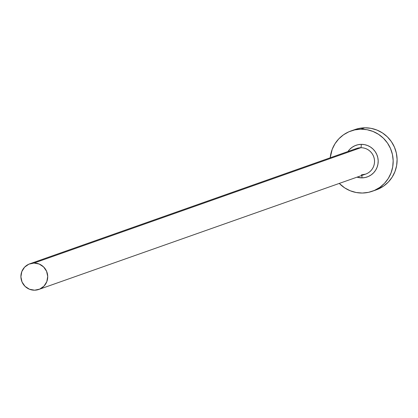 <?xml version="1.0" encoding="UTF-8"?>
<svg xmlns="http://www.w3.org/2000/svg" width="418" height="418" viewBox="0 0 418 418"><rect width="100%" height="100%" fill="white"/><g stroke="black" fill="none" stroke-linecap="round" stroke-linejoin="round"><path stroke-width="0.63" d="M361.445 174.86A3.198 0.528 -90.8 0 1 362.009 177.875A16.793 16.537 70.6 0 1 356.998 177.159L362.009 177.875A3.198 0.528 89.2 0 0 361.445 174.86L365.63 174.118A13.59 13.386 -109.4 0 0 360.797 147.726A13.59 13.386 -109.4 0 0 355.143 149.085M361.413 174.865A13.59 13.386 -109.4 0 0 374.126 158.171A13.59 13.386 -109.4 0 0 360.797 147.726A3.198 0.528 89.2 0 0 361.251 144.351L358.027 144.717L354.939 145.715L352.113 147.298L349.652 149.419L347.948 151.525A16.793 16.537 70.6 0 1 361.251 144.351A3.198 0.528 -90.8 0 1 360.797 147.726L33.999 263.063A13.59 13.386 70.6 0 1 38.827 289.449A13.59 13.386 70.6 0 1 21.119 278.978A13.59 13.386 70.6 0 1 33.999 263.063L360.797 147.726A13.59 13.386 -109.4 0 0 356.58 148.479L29.782 263.815M372.271 191.272L376.2 189.887A31.982 31.496 -109.4 0 0 396.577 154.2A31.982 31.496 -109.4 0 0 364.83 127.798L360.906 129.188A31.982 31.496 70.6 0 1 392.648 155.585A31.982 31.496 70.6 0 1 372.271 191.272A31.982 31.496 70.6 0 1 362.354 193.038A31.982 31.496 70.6 0 1 339.27 183.418L344.709 187.896L350.227 190.77L356.188 192.51L362.354 193.038L368.493 192.343L374.371 190.446L379.758 187.421L384.445 183.387L388.259 178.496L391.049 172.937L392.706 166.923L393.171 160.684L392.424 154.467L390.496 148.5L387.455 143.019L383.421 138.238L378.551 134.33L373.028 131.456L367.072 129.716L360.906 129.188L364.83 127.798A31.982 31.496 -109.4 0 0 354.913 129.564L350.984 130.954A31.982 31.496 70.6 0 1 360.906 129.188L354.767 129.883L348.889 131.78L343.502 134.805L338.815 138.839L335.001 143.729L332.211 149.289L330.22 157.785A31.982 31.496 70.6 0 1 350.984 130.954M361.251 144.351L364.486 144.628L367.615 145.542L370.515 147.052L373.07 149.101L375.186 151.614L376.785 154.493L377.799 157.623L378.191 160.888L377.945 164.164L377.073 167.32L375.61 170.241L373.608 172.806L371.147 174.923L368.315 176.511L365.233 177.509L362.009 177.875A16.793 16.537 70.6 0 0 378.191 160.888A16.793 16.537 70.6 0 0 361.251 144.351M376.064 189.934L383.682 186.036L388.374 182.002L392.188 177.112L394.979 171.552L396.635 165.538L397.1 159.3L396.353 153.082L394.42 147.115L391.384 141.634L387.35 136.848L382.48 132.945L376.958 130.066L371.001 128.331L364.83 127.798L358.691 128.498L354.783 129.611M33.999 263.063L28.889 264.166L24.61 267.165L21.804 271.606L20.9 276.81L22.039 281.993L25.043 286.356L29.459 289.235L34.616 290.202L39.72 289.099L44.005 286.1L46.811 281.659L47.709 276.45L46.576 271.272L43.566 266.909L39.151 264.024L33.999 263.063M365.63 174.118L38.827 289.449"/></g></svg>
